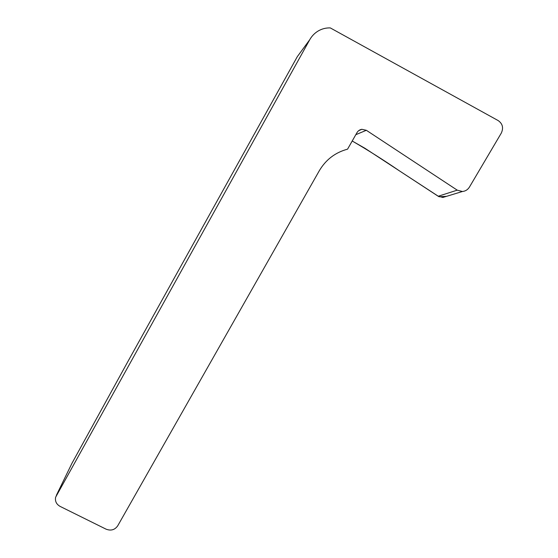 <?xml version="1.0" encoding="UTF-8"?>
<svg xmlns="http://www.w3.org/2000/svg" width="558" height="558" viewBox="0 0 558 558"><rect width="100%" height="100%" fill="white"/><g stroke="black" fill="none" stroke-linecap="round" stroke-linejoin="round"><path stroke-width="0.84" d="M117.703 525.838L319.281 170.769C325.844 159.665 335.267 152.467 347.557 149.167L356.953 132.685C358.09 130.788 359.722 129.665 361.842 129.296L366.348 130.293L457.225 190.159L462.422 191.506C465.442 191.192 467.785 189.706 469.452 187.056L501.279 133.132C503.686 127.928 502.653 123.743 498.189 120.584L330.308 27.921C326.053 27.767 322.057 28.765 318.325 30.906C314.712 33.048 311.852 35.977 309.753 39.702L55.612 497.255C54.907 501.23 56.407 504.279 60.097 506.392L106.083 529.172C110.93 531.021 114.802 529.912 117.703 525.838M71.961 463.286L128.661 360.133L297.323 56.623L300.378 52.459M446.54 196.332L439.104 196.772L399.214 170.72C383.485 159.958 367.82 150.053 352.21 141.007L364.925 148.268L438.197 196.249L457.225 190.159M446.114 196.465L442.871 197.448L438.197 196.249M297.323 56.623L309.753 39.702M72.303 462.589L56.358 495.351M366.348 130.293L355.809 134.687M358.675 130.677L361.842 129.296M442.871 197.448L462.422 191.506"/></g></svg>
